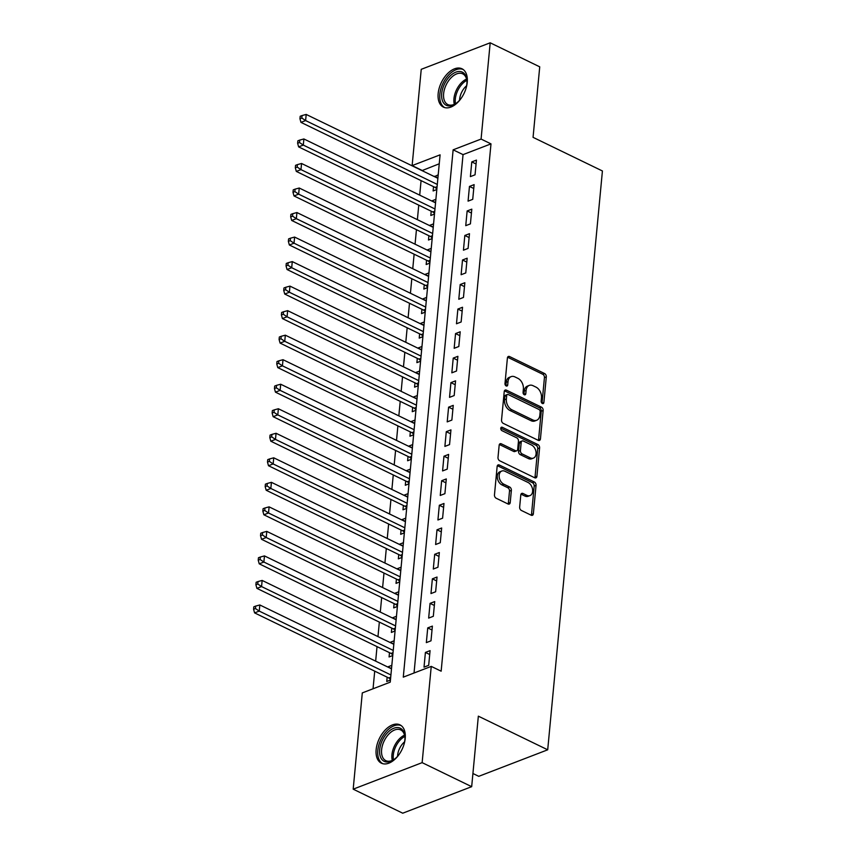 <?xml version="1.0" encoding="UTF-8"?>
<svg xmlns="http://www.w3.org/2000/svg" width="856" height="856" viewBox="0 0 856 856"><rect width="100%" height="100%" fill="white"/><g stroke="black" fill="none" stroke-linecap="round" stroke-linejoin="round"><path stroke-width="1.28" d="M542.362 403.497A1.873 1.284 69 0 0 543.196 403.561A1.873 1.284 69 0 0 543.881 402.47L546.299 376.886A2.675 1.83 69 0 0 544.587 373.537L509.577 356.556A2.675 1.83 69 0 0 508.378 356.46A2.675 1.83 69 0 0 507.405 358.022L504.987 383.595A1.873 1.284 69 0 0 506.185 385.949A1.873 1.284 69 0 0 507.02 386.013A1.873 1.284 69 0 0 507.704 384.922L508.015 381.605A8.571 5.853 69 0 1 511.16 376.629A8.571 5.853 69 0 1 514.97 376.929L517.891 378.341A8.571 5.853 69 0 1 523.38 389.063L523.07 392.369A1.873 1.284 69 0 0 524.279 394.723A1.873 1.284 69 0 0 525.103 394.787A1.873 1.284 69 0 0 525.798 393.696L526.108 390.379A8.571 5.853 69 0 1 529.254 385.403A8.571 5.853 69 0 1 533.063 385.703L535.974 387.115A8.571 5.853 69 0 1 541.474 397.837L541.163 401.143A1.873 1.284 69 0 0 542.362 403.497M542.009 403.262A1.873 1.284 69 0 0 542.019 403.187L544.437 377.603A2.675 1.83 69 0 0 542.725 374.254L507.704 357.273A2.675 1.83 69 0 0 507.608 357.23M505.832 385.714A1.873 1.284 69 0 0 505.843 385.639L506.153 382.322L508.015 381.605M523.926 394.488A1.873 1.284 69 0 0 523.936 394.413L524.246 391.096L526.108 390.379M376.148 749.621A21.293 12.583 115.9 0 1 385.243 729.965A21.293 12.583 115.9 0 1 399.977 724.861A21.293 12.583 115.9 0 1 405.209 738.439A21.293 12.583 115.9 0 1 396.114 758.084A21.293 12.583 115.9 0 1 381.391 763.188A21.293 12.583 115.9 0 1 376.148 749.621M438.165 93.539A21.293 12.583 115.9 0 1 447.271 73.894A21.293 12.583 115.9 0 1 461.994 68.79A21.293 12.583 115.9 0 1 467.237 82.358A21.293 12.583 115.9 0 1 458.131 102.003A21.293 12.583 115.9 0 1 443.408 107.107A21.293 12.583 115.9 0 1 438.165 93.539M519.656 507.094A2.675 1.83 69 0 0 521.368 510.454L531.191 515.216A2.675 1.83 69 0 0 532.379 515.312A2.675 1.83 69 0 0 533.363 513.75L536.049 485.341A2.675 1.83 69 0 0 534.337 481.992L499.326 465.011A2.675 1.83 69 0 0 498.128 464.915A2.675 1.83 69 0 0 497.143 466.477L494.468 494.886A2.675 1.83 69 0 0 496.18 498.235L508.047 503.991A2.675 1.83 69 0 0 509.234 504.077A2.675 1.83 69 0 0 510.219 502.526L511.364 490.37A2.675 1.83 69 0 0 509.652 487.01L503.767 484.164A7.169 4.89 69 0 1 499.241 477.316A7.169 4.89 69 0 1 501.798 471.035A7.169 4.89 69 0 1 504.987 471.281L528.034 482.463A7.169 4.89 69 0 1 532.56 489.3A7.169 4.89 69 0 1 530.003 495.592A7.169 4.89 69 0 1 526.815 495.346L522.973 493.473A2.675 1.83 69 0 0 521.785 493.388A2.675 1.83 69 0 0 520.801 494.939L519.656 507.094M490.188 42.8L539.729 66.832L533.063 137.345L602.421 170.975L547.701 749.803L478.344 716.162L471.677 786.675L422.136 762.643L353.186 789.168L362.291 692.911L390.24 682.157L440.091 154.84L412.132 165.593L421.238 69.325L490.188 42.8L481.083 139.068L453.134 149.821L403.283 677.139L431.242 666.385L422.136 762.643M431.242 666.385L441.15 671.19L490.991 143.872L481.083 139.068M538.274 440.348A2.675 1.83 69 0 0 539.462 440.433A2.675 1.83 69 0 0 540.446 438.882L543.132 410.473A2.675 1.83 69 0 0 541.409 407.124L506.399 390.143A2.675 1.83 69 0 0 505.211 390.047A2.675 1.83 69 0 0 504.227 391.609L501.541 420.007A2.675 1.83 69 0 0 503.253 423.367L538.274 440.348M539.59 447.913L536.905 476.31A2.675 1.83 69 0 1 535.92 477.873A2.675 1.83 69 0 1 534.733 477.776L499.722 460.796A2.675 1.83 69 0 1 497.999 457.446L499.155 445.291A2.675 1.83 69 0 1 500.129 443.729A2.675 1.83 69 0 1 501.327 443.825L515.526 450.716A2.675 1.83 69 0 0 516.714 450.802A2.675 1.83 69 0 0 517.698 449.25L518.458 441.182A2.675 1.83 69 0 0 516.735 437.833L501.958 430.664A1.873 1.284 69 0 1 500.771 428.867A1.873 1.284 69 0 1 501.445 427.23A1.873 1.284 69 0 1 502.279 427.294L537.868 444.553A2.675 1.83 69 0 1 539.59 447.913L537.729 448.63L535.043 477.027L536.905 476.31M388.1 667.177L391.545 668.408M387.158 677.182L386.752 681.483L390.443 680.06M390.422 642.653L393.856 643.883M389.48 652.657L389.073 656.948L392.754 655.536M392.744 618.128L396.178 619.359M391.791 628.133L391.385 632.423L395.076 631.011M395.055 593.604L398.5 594.834M394.113 603.608L393.707 607.899L397.398 606.476M397.377 569.08L400.811 570.31M396.435 579.084L396.028 583.375L399.709 581.952M399.699 544.544L403.133 545.775M398.746 554.549L398.34 558.85L402.031 557.427M402.01 520.02L405.455 521.25M401.068 530.025L400.661 534.315L404.353 532.903M404.332 495.496L407.766 496.726M403.39 505.5L402.983 509.791L406.675 508.378M406.654 470.971L410.088 472.202M405.701 480.976L405.295 485.266L408.986 483.843M408.965 446.447L412.41 447.677M408.023 456.451L407.617 460.742L411.308 459.319M411.287 421.912L414.721 423.142M410.345 431.927L409.938 436.218L413.63 434.795M413.609 397.387L417.043 398.618M412.656 407.392L412.25 411.693L415.941 410.27M415.92 372.863L419.365 374.093M414.978 382.867L414.572 387.158L418.263 385.746M418.242 348.339L421.676 349.569M417.3 358.343L416.893 362.634L420.585 361.221M420.564 323.814L423.998 325.045M419.611 333.819L419.215 338.109L422.896 336.686M422.885 299.29L426.32 300.52M421.933 309.294L421.526 313.585L425.218 312.162M425.197 274.755L428.642 275.985M424.255 284.77L423.848 289.06L427.54 287.637M427.519 250.23L430.953 251.461M426.566 260.235L426.17 264.525L429.851 263.113M429.84 225.706L433.275 226.936M428.888 235.71L428.482 240.001L432.173 238.589M432.152 201.181L435.597 202.412M431.21 211.186L430.803 215.477L434.495 214.054M475.048 174.817L476.439 160.104L471.784 161.902L470.393 176.614L475.048 174.817M472.726 199.352L474.117 184.629L469.463 186.426L468.072 201.139L472.726 199.352M470.415 223.876L471.806 209.164L467.141 210.951L465.75 225.663L470.415 223.876M468.093 248.401L469.484 233.688L464.829 235.475L463.438 250.187L468.093 248.401M465.771 272.925L467.162 258.212L462.508 259.999L461.117 274.723L465.771 272.925M463.46 297.449L464.851 282.737L460.186 284.534L458.795 299.247L463.46 297.449M461.138 321.984L462.529 307.261L457.874 309.059L456.483 323.771L461.138 321.984M458.816 346.509L460.207 331.786L455.553 333.583L454.161 348.296L458.816 346.509M456.505 371.033L457.896 356.321L453.231 358.108L451.84 372.82L456.505 371.033M454.183 395.558L455.574 380.845L450.919 382.632L449.528 397.355L454.183 395.558M451.861 420.082L453.252 405.37L448.598 407.156L447.207 421.88L451.861 420.082M449.55 444.606L450.941 429.894L446.276 431.692L444.885 446.404L449.55 444.606M447.228 469.142L448.619 454.418L443.964 456.216L442.573 470.928L447.228 469.142M444.906 493.666L446.297 478.943L441.643 480.74L440.252 495.453L444.906 493.666M442.595 518.19L443.986 503.478L439.321 505.265L437.93 519.977L442.595 518.19M440.273 542.715L441.664 528.002L437.009 529.789L435.618 544.512L440.273 542.715M437.951 567.239L439.342 552.527L434.688 554.313L433.297 569.037L437.951 567.239M435.64 591.764L437.031 577.051L432.366 578.849L430.975 593.561L435.64 591.764M433.318 616.299L434.709 601.575L430.054 603.373L428.663 618.086L433.318 616.299M430.996 640.823L432.387 626.111L427.733 627.897L426.341 642.61L430.996 640.823M490.991 143.872L463.043 154.626L414.036 672.998M425.411 652.422L424.02 667.145L428.685 665.347L430.076 650.635L425.411 652.422L429.701 654.508M439.246 163.785L422.019 170.612M421.077 180.627L419.708 195.147M418.755 205.151L417.386 219.671M416.444 229.676L415.064 244.195M414.122 254.2L412.752 268.72M411.8 278.724L410.431 293.244M409.489 303.249L408.109 317.779M407.167 327.784L405.798 342.304M404.845 352.308L403.476 366.828M402.534 376.833L401.154 391.353M400.212 401.357L398.843 415.877M397.89 425.881L396.521 440.401M395.579 450.417L394.199 464.936M393.257 474.941L391.888 489.461M390.935 499.465L389.566 513.985M388.624 523.99L387.244 538.51M386.302 548.514L384.933 563.034M383.98 573.038L382.611 587.558M381.669 597.574L380.289 612.093M379.347 622.098L377.978 636.618M377.025 646.622L375.656 661.142M374.714 671.147L373.045 688.77M438.197 174.817L434.474 176.657M433.521 186.661L433.125 190.952L436.806 189.529M432.194 200.764L435.886 199.341M429.873 225.289L433.564 223.865M427.561 249.813L431.242 248.401M425.239 274.337L428.931 272.925M422.918 298.872L426.609 297.449M420.606 323.397L424.287 321.974M418.284 347.921L421.976 346.498M415.963 372.446L419.654 371.023M413.641 396.97L417.332 395.558M411.329 421.494L415.021 420.082M409.008 446.03L412.699 444.606M406.686 470.554L410.377 469.131M404.374 495.078L408.066 493.655M402.053 519.603L405.744 518.19M399.731 544.127L403.422 542.715M397.419 568.652L401.111 567.239M395.098 593.187L398.789 591.764M392.776 617.711L396.467 616.288M390.464 642.235L394.145 640.812M388.143 666.76L391.834 665.347M472.929 773.503L478.75 776.328L547.701 749.803M471.677 786.675L402.727 813.2L353.186 789.168M422.04 170.398L412.132 165.593M463.043 154.626L453.134 149.821M434.516 176.24L437.908 177.888M471.784 161.902L476.075 163.978M469.463 186.426L473.753 188.502M467.141 210.951L471.442 213.037M464.829 235.475L469.12 237.561M462.508 259.999L466.798 262.086M460.186 284.534L464.476 286.61M457.874 309.059L462.165 311.135M455.553 333.583L459.843 335.659M453.231 358.108L457.521 360.194M450.919 382.632L455.21 384.719M448.598 407.156L452.888 409.243M446.276 431.692L450.566 433.767M443.964 456.216L448.255 458.292M441.643 480.74L445.933 482.827M439.321 505.265L443.611 507.351M437.009 529.789L441.3 531.876M434.688 554.313L438.978 556.4M432.366 578.849L436.656 580.924M430.054 603.373L434.345 605.449M427.733 627.897L432.023 629.984M529.254 385.403L527.392 386.12A8.571 5.853 69 0 0 524.246 391.096M511.16 376.629L509.299 377.346A8.571 5.853 69 0 0 506.153 382.322M538.37 440.391A2.675 1.83 69 0 0 538.574 439.599L541.26 411.19A2.675 1.83 69 0 0 539.548 407.841L504.537 390.86A2.675 1.83 69 0 0 504.43 390.807M540.157 411.8A1.873 1.284 69 0 0 538.948 409.457L508.218 394.552A1.873 1.284 69 0 0 507.383 394.488A1.873 1.284 69 0 0 506.699 395.568L506.367 399.067A8.571 5.853 69 0 0 511.867 409.789L532.871 419.975A8.571 5.853 69 0 0 536.68 420.275A8.571 5.853 69 0 0 539.826 415.288L540.157 411.8M507.383 394.488L505.522 395.205A1.873 1.284 69 0 0 504.837 396.285L506.699 395.568M536.68 420.275L534.818 420.992A8.571 5.853 69 0 1 531.009 420.692L510.005 410.505A8.571 5.853 69 0 1 504.505 399.784L504.837 396.285M534.829 477.83A2.675 1.83 69 0 0 535.043 477.027M516.714 450.802L514.852 451.519A2.675 1.83 69 0 1 513.664 451.433L499.465 444.542A2.675 1.83 69 0 0 499.358 444.499M500.771 428.182L536.006 445.27L537.868 444.553M530.26 457.864A7.169 4.89 69 0 0 533.438 458.11A7.169 4.89 69 0 0 536.006 451.818A7.169 4.89 69 0 0 531.469 444.981L523.358 441.043A2.675 1.83 69 0 0 522.16 440.947A2.675 1.83 69 0 0 521.176 442.509L520.416 450.566A2.675 1.83 69 0 0 522.139 453.915L530.26 457.864L528.398 458.581A7.169 4.89 69 0 0 531.576 458.827L533.438 458.11M522.16 440.947L520.298 441.664A2.675 1.83 69 0 0 519.314 443.226L521.176 442.509M528.398 458.581L520.277 454.632A2.675 1.83 69 0 1 518.554 451.283L519.314 443.226M537.729 448.63A2.675 1.83 69 0 0 536.006 445.27M530.003 495.592L528.131 496.309A7.169 4.89 69 0 1 524.953 496.063L521.111 494.19A2.675 1.83 69 0 0 521.004 494.147M501.798 471.035L499.936 471.752A7.169 4.89 69 0 0 497.379 478.033A7.169 4.89 69 0 0 501.905 484.881L503.767 484.164M508.143 504.034A2.675 1.83 69 0 0 508.357 503.242L509.502 491.087A2.675 1.83 69 0 0 507.79 487.727L501.905 484.881M531.298 515.259A2.675 1.83 69 0 0 531.501 514.467L534.187 486.058A2.675 1.83 69 0 0 532.464 482.709L497.454 465.728A2.675 1.83 69 0 0 497.357 465.685M437.876 178.305L306.191 114.437L305.613 120.568L300.959 122.365L435.115 187.432A2.728 1.862 -111 0 1 435.832 187.967L436.86 189.016M301.815 118.021L302.05 115.56L300.189 116.277L299.953 118.738L301.815 118.021L305.613 120.568L437.288 184.436M302.05 115.56L306.191 114.437M300.959 122.365L299.953 118.738M461.266 98.162A18.425 10.893 115.9 0 1 455.981 103.48A18.425 10.893 115.9 0 1 441.707 93.55A18.425 10.893 115.9 0 1 454.675 72.674A18.425 10.893 115.9 0 1 466.937 80.913A18.425 10.893 115.9 0 1 466.862 83.877A18.425 10.893 115.9 0 1 466.017 88.35M466.948 81.448A17.067 10.079 -64.1 0 0 462.721 73.841A17.067 10.079 -64.1 0 0 450.919 77.928A17.067 10.079 -64.1 0 0 443.622 93.678A17.067 10.079 -64.1 0 0 447.827 104.55A17.067 10.079 -64.1 0 0 456.419 103.159M459.576 100.248A13.439 7.939 115.9 0 1 459.629 99.285A13.439 7.939 115.9 0 1 466.616 85.728M463.235 69.55A21.154 12.498 -64.1 0 0 448.715 74.921A21.154 12.498 -64.1 0 0 439.845 94.267A21.154 12.498 -64.1 0 0 444.778 107.61M399.249 754.232A18.425 10.893 115.9 0 1 397.195 756.715A18.425 10.893 115.9 0 1 393.963 759.561A18.425 10.893 115.9 0 1 380.043 755.581A18.425 10.893 115.9 0 1 387.329 732.875A18.425 10.893 115.9 0 1 404.92 736.984A18.425 10.893 115.9 0 1 404 744.431M404.931 737.53A17.067 10.079 -64.1 0 0 400.704 729.922A17.067 10.079 -64.1 0 0 388.688 734.245A17.067 10.079 -64.1 0 0 385.81 760.631A17.067 10.079 -64.1 0 0 394.402 759.24M397.559 756.319A13.439 7.939 115.9 0 1 403.187 743.147A13.439 7.939 115.9 0 1 404.588 741.81M401.218 725.631A21.154 12.498 -64.1 0 0 386.602 731.11A21.154 12.498 -64.1 0 0 382.76 763.691M435.554 202.829L303.88 138.961L303.302 145.092L298.637 146.89L432.794 211.956A2.728 1.862 -111 0 1 433.521 212.491L434.538 213.551M299.493 142.545L299.728 140.095L297.867 140.812L297.631 143.262L299.493 142.545L303.302 145.092L434.976 208.96M299.728 140.095L303.88 138.961M298.637 146.89L297.631 143.262M433.232 227.354L301.558 163.485L300.98 169.616L296.315 171.414L430.472 236.481A2.728 1.862 -111 0 1 431.199 237.016L432.216 238.075M297.182 167.07L297.406 164.62L295.545 165.336L295.32 167.787L297.182 167.07L300.98 169.616L432.655 233.485M297.406 164.62L301.558 163.485M296.315 171.414L295.32 167.787M430.91 251.878L299.236 188.02L298.658 194.151L294.004 195.938L428.161 261.005A2.728 1.862 -111 0 1 428.877 261.54L429.905 262.599M294.86 191.594L295.095 189.144L293.234 189.861L292.998 192.311L294.86 191.594L298.658 194.151L430.333 258.009M295.095 189.144L299.236 188.02M294.004 195.938L292.998 192.311M428.599 276.402L296.925 212.545L296.337 218.676L291.682 220.463L425.839 285.53A2.728 1.862 -111 0 1 426.566 286.065L427.583 287.124M292.538 216.119L292.773 213.668L290.912 214.385L290.676 216.836L292.538 216.119L296.337 218.676L428.021 282.544M292.773 213.668L296.925 212.545M291.682 220.463L290.676 216.836M426.277 300.938L294.603 237.069L294.025 243.2L289.36 244.998L423.517 310.065A2.728 1.862 -111 0 1 424.244 310.6L425.261 311.648M290.227 240.654L290.452 238.193L288.59 238.91L288.365 241.371L290.227 240.654L294.025 243.2L425.7 307.069M290.452 238.193L294.603 237.069M289.36 244.998L288.365 241.371M423.955 325.462L292.281 261.594L291.703 267.725L287.049 269.522L421.205 334.589A2.728 1.862 -111 0 1 421.922 335.124L422.95 336.173M287.905 265.178L288.14 262.728L286.279 263.445L286.043 265.895L287.905 265.178L291.703 267.725L423.378 331.593M288.14 262.728L292.281 261.594M287.049 269.522L286.043 265.895M421.644 349.986L289.97 286.118L289.382 292.249L284.727 294.047L418.884 359.113A2.728 1.862 -111 0 1 419.601 359.648L420.628 360.708M285.583 289.703L285.818 287.252L283.957 287.969L283.721 290.419L285.583 289.703L289.382 292.249L421.066 356.117M285.818 287.252L289.97 286.118M284.727 294.047L283.721 290.419M419.322 374.511L287.648 310.653L287.07 316.784L282.405 318.571L416.562 383.638A2.728 1.862 -111 0 1 417.289 384.173L418.306 385.232M283.272 314.227L283.497 311.777L281.635 312.494L281.41 314.944L283.272 314.227L287.07 316.784L418.745 380.642M283.497 311.777L287.648 310.653M282.405 318.571L281.41 314.944M417 399.035L285.326 335.178L284.748 341.309L280.094 343.096L414.25 408.162A2.728 1.862 -111 0 1 414.967 408.697L415.995 409.757M280.95 338.751L281.185 336.301L279.324 337.018L279.088 339.468L280.95 338.751L284.748 341.309L416.423 405.166M281.185 336.301L285.326 335.178M280.094 343.096L279.088 339.468M414.689 423.57L283.015 359.702L282.426 365.833L277.772 367.62L411.929 432.687A2.728 1.862 -111 0 1 412.646 433.232L413.673 434.281M278.628 363.276L278.863 360.825L277.002 361.542L276.766 363.993L278.628 363.276L282.426 365.833L414.111 429.701M278.863 360.825L283.015 359.702M277.772 367.62L276.766 363.993M412.367 448.095L280.693 384.226L280.115 390.357L275.45 392.155L409.607 457.222A2.728 1.862 -111 0 1 410.334 457.757L411.351 458.805M276.317 387.811L276.541 385.35L274.68 386.067L274.444 388.528L276.317 387.811L280.115 390.357L411.79 454.226M276.541 385.35L280.693 384.226M275.45 392.155L274.444 388.528M410.045 472.619L278.371 408.751L277.793 414.882L273.139 416.679L407.296 481.746A2.728 1.862 -111 0 1 408.012 482.281L409.04 483.34M273.995 412.335L274.23 409.885L272.358 410.602L272.133 413.052L273.995 412.335L277.793 414.882L409.468 478.75M274.23 409.885L278.371 408.751M273.139 416.679L272.133 413.052M407.734 497.143L276.06 433.275L275.471 439.406L270.817 441.204L404.974 506.271A2.728 1.862 -111 0 1 405.69 506.805L406.718 507.865M271.673 436.86L271.908 434.409L270.047 435.126L269.811 437.577L271.673 436.86L275.471 439.406L407.156 503.275M271.908 434.409L276.06 433.275M270.817 441.204L269.811 437.577M405.412 521.668L273.738 457.81L273.16 463.941L268.495 465.728L402.652 530.795A2.728 1.862 -111 0 1 403.379 531.33L404.396 532.389M269.362 461.384L269.587 458.934L267.725 459.651L267.489 462.101L269.362 461.384L273.16 463.941L404.835 527.799M269.587 458.934L273.738 457.81M268.495 465.728L267.489 462.101M403.09 546.192L271.416 482.335L270.838 488.466L266.184 490.253L400.341 555.319A2.728 1.862 -111 0 1 401.057 555.854L402.085 556.914M267.04 485.908L267.275 483.458L265.403 484.175L265.178 486.625L267.04 485.908L270.838 488.466L402.513 552.323M267.275 483.458L271.416 482.335M266.184 490.253L265.178 486.625M400.779 570.727L269.105 506.859L268.517 512.99L263.862 514.777L398.019 579.854A2.728 1.862 -111 0 1 398.736 580.389L399.763 581.438M264.718 510.444L264.953 507.983L263.092 508.699L262.856 511.16L264.718 510.444L268.517 512.99L400.201 576.858M264.953 507.983L269.105 506.859M263.862 514.777L262.856 511.16M398.457 595.252L266.783 531.383L266.205 537.515L261.54 539.312L395.697 604.379A2.728 1.862 -111 0 1 396.424 604.914L397.441 605.962M262.407 534.968L262.632 532.518L260.77 533.235L260.534 535.685L262.407 534.968L266.205 537.515L397.88 601.383M262.632 532.518L266.783 531.383M261.54 539.312L260.534 535.685M396.135 619.776L264.461 555.908L263.883 562.039L259.229 563.837L393.375 628.903A2.728 1.862 -111 0 1 394.102 629.438L395.13 630.498M260.085 559.492L260.32 557.042L258.448 557.759L258.223 560.209L260.085 559.492L263.883 562.039L395.558 625.907M260.32 557.042L264.461 555.908M259.229 563.837L258.223 560.209M393.824 644.301L262.15 580.432L261.562 586.574L256.907 588.361L391.064 653.428A2.728 1.862 -111 0 1 391.781 653.963L392.808 655.022M257.763 584.017L257.998 581.566L256.137 582.283L255.901 584.734L257.763 584.017L261.562 586.574L393.246 650.432M257.998 581.566L262.15 580.432M256.907 588.361L255.901 584.734M391.502 668.825L259.828 604.967L259.25 611.098L254.585 612.885L388.742 677.952A2.728 1.862 -111 0 1 389.469 678.487L390.486 679.546M255.452 608.541L255.677 606.091L253.815 606.808L253.579 609.258L255.452 608.541L259.25 611.098L390.925 674.956M255.677 606.091L259.828 604.967M254.585 612.885L253.579 609.258M542.019 403.187L543.881 402.47M505.843 385.639L507.704 384.922M523.936 394.413L525.798 393.696M507.704 357.273L509.577 356.556M542.725 374.254L544.587 373.537M544.437 377.603L546.299 376.886M504.537 390.86L506.399 390.143M539.548 407.841L541.409 407.124M541.26 411.19L543.132 410.473M538.574 439.599L540.446 438.882M504.505 399.784L506.367 399.067M510.005 410.505L511.867 409.789M531.009 420.692L532.871 419.975M499.465 444.542L501.327 443.825M513.664 451.433L515.526 450.716M500.867 427.829L502.279 427.294M518.554 451.283L520.416 450.566M520.277 454.632L522.139 453.915M521.111 494.19L522.973 493.473M524.953 496.063L526.815 495.346M507.79 487.727L509.652 487.01M509.502 491.087L511.364 490.37M508.357 503.242L510.219 502.526M497.454 465.728L499.326 465.011M532.464 482.709L534.337 481.992M534.187 486.058L536.049 485.341M531.501 514.467L533.363 513.75M435.115 187.432L437.084 186.672M435.832 187.967L436.999 187.518M454.311 104.325A17.067 10.079 115.9 0 1 453.948 98.686A17.067 10.079 115.9 0 1 466.563 79.073M466.83 80.368A16.499 9.748 -64.1 0 0 455.317 99.018A16.499 9.748 -64.1 0 0 455.499 103.737M392.294 760.406A17.067 10.079 115.9 0 1 399.014 739.252A17.067 10.079 115.9 0 1 404.546 735.154M404.813 736.449A16.499 9.748 -64.1 0 0 400.137 740.087A16.499 9.748 -64.1 0 0 393.482 759.807M432.794 211.956L434.762 211.197M433.521 212.491L434.677 212.042M430.472 236.481L432.44 235.721M431.199 237.016L432.366 236.566M428.161 261.005L430.129 260.245M428.877 261.54L430.044 261.091M425.839 285.53L427.807 284.781M426.566 286.065L427.722 285.626M423.517 310.065L425.486 309.305M424.244 310.6L425.411 310.15M421.205 334.589L423.174 333.829M421.922 335.124L423.089 334.675M418.884 359.113L420.852 358.354M419.601 359.648L420.767 359.199M416.562 383.638L418.531 382.878M417.289 384.173L418.456 383.723M414.25 408.162L416.209 407.413M414.967 408.697L416.134 408.248M411.929 432.687L413.897 431.938M412.646 433.232L413.812 432.783M409.607 457.222L411.575 456.462M410.334 457.757L411.501 457.307M407.296 481.746L409.254 480.986M408.012 482.281L409.179 481.832M404.974 506.271L406.942 505.511M405.69 506.805L406.857 506.356M402.652 530.795L404.62 530.035M403.379 531.33L404.546 530.88M400.341 555.319L402.299 554.57M401.057 555.854L402.224 555.416M398.019 579.854L399.987 579.095M398.736 580.389L399.902 579.94M395.697 604.379L397.666 603.619M396.424 604.914L397.591 604.464M393.375 628.903L395.344 628.144M394.102 629.438L395.269 628.989M391.064 653.428L393.032 652.668M391.781 653.963L392.947 653.513M388.742 677.952L390.711 677.192M389.469 678.487L390.636 678.038"/></g></svg>
